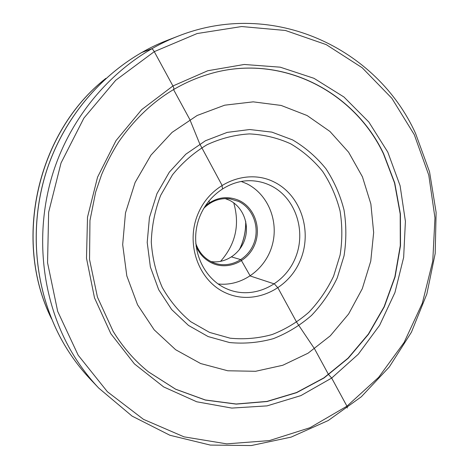 <?xml version="1.0" encoding="UTF-8"?>
<svg xmlns="http://www.w3.org/2000/svg" width="469" height="469" viewBox="0 0 469 469"><rect width="100%" height="100%" fill="white"/><g stroke="black" fill="none" stroke-linecap="round" stroke-linejoin="round"><path stroke-width="0.7" d="M220.518 261.403C235.596 244.29 239.999 224.768 233.732 202.837M239.407 249.643C243.786 240.796 245.897 231.44 245.738 221.573M210.95 261.561C225.589 263.848 240.679 253.536 245.064 238.557C249.578 223.613 242.661 206.548 229.271 200.181L225.161 198.592M203.657 208.471C211.144 200.984 219.861 197.766 229.816 198.815L238.627 201.436C253.084 208.3 259.973 227.389 253.946 243.165C248.107 259.017 230.478 268.391 215.253 263.355L212.363 262.241C204.367 258.483 198.838 252.205 195.772 243.405M196.054 246.143C199.436 254.087 204.853 259.785 212.31 263.25C227.934 270.349 247.544 261.731 254.515 245.146C261.714 228.661 254.79 207.908 239.366 200.591C227.213 195.38 215.787 197.22 205.088 206.114M218.067 283.938C241.746 286.752 265.413 269.575 272.155 245.475C279.09 221.432 268.104 194.154 246.665 183.696L241.189 181.433M226.603 288.769L228.585 289.59C254.245 299.644 284.894 284.454 295.517 257.575C306.48 230.842 295.482 197.76 270.9 185.706C265.302 182.951 259.375 181.327 253.119 180.846C228.62 178.853 203.739 197.812 197.349 224.194C190.766 250.528 203.986 279.02 226.603 288.769M226.427 293.213C198.616 281.459 184.862 243.446 198.358 213.055C211.437 182.47 247.556 168.389 274.195 182.042C301.034 195.262 312.682 231.686 300.183 260.629C288.072 289.742 254.051 305.425 226.427 293.213M200.644 363.539L175.646 349.722L154.19 329.836L137.558 304.797L126.812 275.878L122.679 244.654L125.487 212.908L135.101 182.482L150.954 155.139L172.053 132.405L197.127 115.491L224.692 105.185L253.201 101.849L281.136 105.437L307.113 115.538L329.93 131.443L348.614 152.226L362.426 176.795L370.868 203.968L373.658 232.507L370.75 261.169L362.285 288.722L348.619 313.978L330.293 335.816L308.039 353.21L282.778 365.269L255.605 371.29L227.77 370.774L200.644 363.539M148.509 371.894L175.635 389.194L205.275 399.963L236.13 404.008L266.943 401.417L296.543 392.524L323.891 377.862L348.086 358.123L368.358 334.116L384.111 306.72L394.863 276.898L400.291 245.639L400.204 213.987L394.546 182.992L383.425 153.721C354.658 92.973 285.052 55.278 216.139 72.132M328.564 374.614L314.57 348.877L296.66 322.226L277.97 287.931L274.435 283.95L250.223 275.983L240.925 259.674L231.569 256.93L240.925 259.674L250.223 275.983L274.435 283.95L277.97 287.931L296.66 322.226L314.57 348.877L328.564 374.614M209.86 203.358L208.816 200.92M222.488 188.69L221.984 185.191L199.782 143.977L189.845 119.554L173.466 89.427M347.33 408.036L346.943 406.177L331.671 378.067L328.751 374.708L331.671 378.067L346.943 406.177L347.33 408.036M173.647 89.321C174.087 88.899 173.847 87.779 172.926 85.974L154.272 51.649C153.152 49.72 152.232 48.77 151.522 48.805L141.105 52.763M239.313 249.766C243.728 240.832 245.856 231.381 245.703 221.421M209.584 332.421L230.144 338.196C244.367 339.579 258.378 338.36 272.184 334.526C285.562 329.291 297.774 321.881 308.807 312.307C318.938 301.684 327.192 289.654 333.576 276.229L340.107 255.03C342.411 240.298 342.399 225.636 340.072 211.032C336.431 196.757 330.633 183.567 322.69 171.466C313.614 160.251 302.933 151.03 290.633 143.79C277.625 137.904 263.9 134.603 249.455 133.905C234.91 134.785 220.788 138.39 207.087 144.704C193.978 152.519 182.441 162.561 172.481 174.831L160.638 195.432C154.887 210.487 151.774 226.052 151.288 242.133C152.378 258.102 156.036 273.21 162.268 287.462C169.842 300.846 179.334 312.26 190.742 321.699L209.584 332.421M208.119 336.56L229.57 342.546C244.396 343.959 258.994 342.657 273.374 338.647C287.304 333.166 300.008 325.439 311.492 315.455C322.027 304.381 330.616 291.859 337.252 277.877L344.047 255.81C346.444 240.48 346.439 225.214 344.023 210.012C340.248 195.151 334.227 181.409 325.967 168.793C316.534 157.103 305.413 147.477 292.609 139.909L271.885 132.123L249.707 129.526L227.178 132.399L205.492 140.729L185.835 154.19L169.338 172.141L156.963 193.638L149.435 217.51L147.202 242.409L150.367 266.937L158.692 289.725L171.654 309.552L188.456 325.41L208.119 336.56M113.117 331.302C122.837 347.195 134.65 360.743 148.567 371.94L175.699 389.264L205.352 400.057L236.224 404.114L267.054 401.528L296.672 392.641L324.038 377.979L348.25 358.234L368.54 334.215L384.304 306.808L395.068 276.968L400.503 245.692L400.415 214.022L394.757 183.01L383.63 153.721C354.851 92.926 285.175 55.207 216.215 72.115C176.561 82.116 144.047 105.384 118.663 141.914C112.144 152.278 106.469 163.153 101.632 174.538L95.653 192.108L89.96 220.489L89.544 259.55L97.452 297.147L113.088 331.214C122.814 347.16 134.638 360.737 148.567 371.94M110.854 333.723L94.492 297.844L86.495 258.226L87.51 217.182L97.552 177.171L116.013 140.606L141.685 109.64L172.926 85.974L207.79 70.737L244.22 64.476L280.228 67.178L313.984 78.317L343.947 97.001L368.857 122.051L387.781 152.097L400.086 185.677L405.409 221.286L403.651 257.417L394.933 292.568L379.614 325.304L358.263 354.242L331.671 378.067L300.858 395.619L267.078 405.878L231.809 408.083L196.728 401.781L163.646 386.913L134.427 363.909L110.854 333.723M78.153 355.174L107.424 391.767L143.473 419.345L184.012 436.844L226.726 443.862L269.399 440.59L310.044 427.693L346.943 406.177L378.676 377.293L404.102 342.464L422.34 303.203L432.758 261.122L434.962 217.868L428.783 175.142L414.297 134.703L391.867 98.314L362.156 67.724L326.207 44.614L285.439 30.479L241.682 26.54L197.132 33.539L154.272 51.649L115.696 80.287L83.898 118.106L61.029 162.995L48.647 212.234L47.551 262.74L57.675 311.357L78.153 355.174M74.36 356.446C81.542 367.954 89.673 378.501 98.748 388.092L132.088 416.109L169.925 435.267L210.294 445.075L251.273 445.55L291.102 437.12L328.236 420.529L361.347 396.745L389.364 366.887L411.424 332.199L426.854 293.969L435.185 253.559L436.117 212.369L429.545 171.824L415.54 133.389C377.228 48.629 273.632 -1.641 178.15 36.136C122.192 57.793 74.266 108.31 53.671 170.857C33.299 233.456 41.776 304.053 74.36 356.446M98.748 388.092L90.453 379.333C81.682 370.064 73.826 359.881 66.891 348.778C35.421 298.231 27.231 230.349 46.83 170.165C66.645 110.033 112.818 61.421 166.905 40.486L178.15 36.136M51.373 318.381C12.839 240.521 37.203 132.528 105.431 78.751M90.453 379.333C81.665 370.047 73.797 359.846 66.85 348.731C35.357 298.12 27.196 230.297 46.777 170.165C66.575 110.098 112.718 61.468 166.905 40.486M51.596 318.932C12.534 240.679 36.992 132.252 105.877 78.352"/></g></svg>
